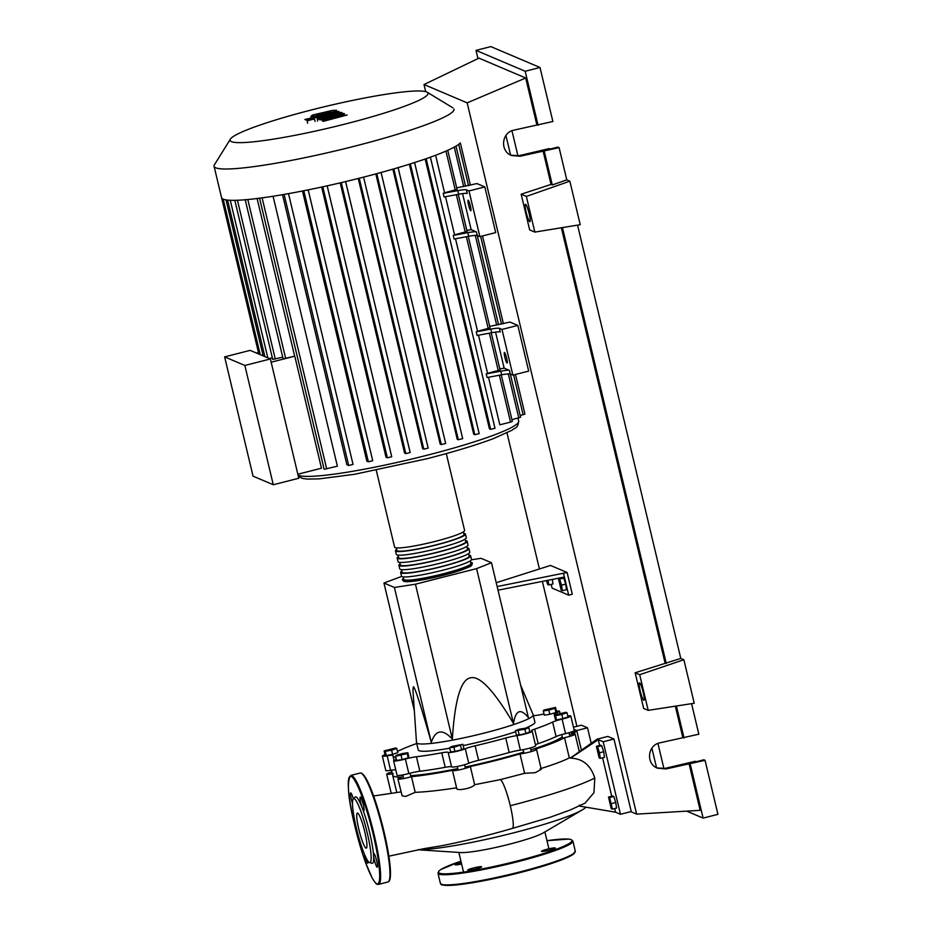 <?xml version="1.0" encoding="UTF-8"?>
<svg xmlns="http://www.w3.org/2000/svg" width="932" height="932" viewBox="0 0 932 932"><rect width="100%" height="100%" fill="white"/><g stroke="black" fill="none" stroke-linecap="round" stroke-linejoin="round"><path stroke-width="1.4" d="M400.341 775.331A85.196 9.11 -13.4 0 0 402.927 775.692M410.628 775.669A85.196 9.11 -13.4 0 0 457.787 768.585M465.126 767.059A85.196 9.11 -13.4 0 0 494.88 760.093A85.196 9.11 -13.4 0 0 523.702 752.101M401.68 576.419L383.949 583.024L394.399 587.463L431.295 742.338C420.833 705.524 414.857 687.001 413.365 686.756L412.934 690.076L416.499 742.571A59.974 6.408 -13.4 0 0 416.511 742.676A59.974 6.408 -13.4 0 0 484.687 732.96A59.974 6.408 -13.4 0 0 533.197 714.879A59.974 6.408 -13.4 0 0 533.162 714.774L520.639 685.171M515.629 731.737A59.974 6.408 166.6 0 1 486.422 740.206A59.974 6.408 166.6 0 1 463.204 745.588M449.737 748.198A59.974 6.408 166.6 0 1 418.235 749.934L416.511 742.676M394.399 587.463L415.451 584.201L476.578 568.625L491.479 562.742L528.374 717.617C520.662 708.052 515.687 710.009 513.474 723.5C493.844 690.309 479.421 675.118 470.194 677.925C460.769 679.859 454.828 700.247 452.346 739.064C442.584 728.638 435.57 729.721 431.295 742.338M559.584 579.133L561.53 585.18L562.346 590.737L561.215 590.247L558.454 578.655L559.584 579.133L563.755 578.073L565.701 584.108L561.53 585.18M565.701 584.108L566.516 589.676L562.346 590.737M563.755 578.073L562.613 577.584L558.454 578.655M548.121 580.252L548.82 584.993L547.678 584.504L546.42 580.589M552.327 579.424L552.991 583.933L548.82 584.993M551.208 584.387L552.093 588.104L568.695 595.164L572.295 594.243L567.11 572.493L497.152 586.554M498.014 590.177L564.384 577.036L568.695 595.164M496.232 582.71L550.509 565.444L567.11 572.493M563.51 573.401L564.384 577.036M383.949 583.024L414.321 710.499M476.578 568.625L513.474 723.5M415.451 584.201L452.346 739.064M491.479 562.742L481.017 558.303L471.476 559.794M533.197 714.879L534.921 722.137A59.974 6.408 166.6 0 1 526.533 727.682M384.135 750.901L395.646 747.977L396.776 748.454L391.591 750.155L385.277 751.378L384.135 750.901L385.137 755.106L386.279 755.584L385.277 751.378M391.591 750.155L392.593 754.361L397.778 752.66L396.776 748.454M392.593 754.361L386.279 755.584M395.599 756.225L396.228 755.316L402.344 753.557L407.843 752.707L407.226 753.604L395.599 756.225L396.601 760.43L402.1 759.568L401.098 755.363M407.226 753.604L408.228 757.809L408.845 756.912L407.843 752.707M408.228 757.809L402.1 759.568M453.907 747.243L449.608 747.674L451.95 746.416L462.889 744.295L453.907 747.243L454.909 751.448L450.61 751.879L449.608 747.674M460.559 745.553L461.561 749.759L463.891 748.501L462.889 744.295M461.561 749.759L454.909 751.448M524.914 729.243L515.384 730.723L519.287 729.185L528.805 727.706L524.914 729.243L525.916 733.449L519.206 734.964L518.204 730.758M519.206 734.964L516.386 734.929L515.384 730.723M525.916 733.449L529.807 731.911L528.805 727.706M567.017 712.747L561.833 714.46L555.507 715.683L554.377 715.193L565.875 712.269L567.017 712.747L568.019 716.953L562.835 718.665L561.833 714.46M562.835 718.665L556.509 719.888L555.507 715.683M556.509 719.888L555.379 719.399L554.377 715.193M555.554 707.435L554.936 708.343L548.808 710.091L543.309 710.953L543.927 710.044L555.554 707.435L556.555 711.64L555.938 712.537L554.936 708.343M555.938 712.537L549.81 714.296L548.808 710.091M549.81 714.296L544.311 715.159L543.309 710.953M530.867 749.864A85.196 9.11 -13.4 0 0 562.276 736.793M552.629 722.067L556.078 736.571A11.242 1.2 166.6 0 1 565.549 733.612L562.101 719.12A11.242 1.2 -13.4 0 0 552.629 722.067A85.954 9.192 166.6 0 1 534.688 729.15A11.242 1.2 -13.4 0 0 531.357 730.851A11.242 1.2 -13.4 0 0 531.822 731.072A9.367 1.002 166.6 0 1 532.219 731.247A9.367 1.002 166.6 0 1 526.883 733.472A9.367 1.002 166.6 0 1 516.945 735.628A11.242 1.2 -13.4 0 0 505.738 738.016A85.954 9.192 166.6 0 1 475.134 745.81A11.242 1.2 -13.4 0 0 465.301 748.78A9.367 1.002 166.6 0 1 455.235 751.67A9.367 1.002 166.6 0 1 448.141 752.38A11.242 1.2 -13.4 0 0 441.768 752.811A85.954 9.192 166.6 0 1 416.429 756.749A11.242 1.2 -13.4 0 0 405.373 759.032A9.367 1.002 166.6 0 1 393.607 760.838A9.367 1.002 166.6 0 1 396.007 759.557A11.242 1.2 -13.4 0 0 396.368 759.417M556.078 736.571A85.954 9.192 166.6 0 1 538.148 743.643L534.688 729.15M535.434 744.761A11.242 1.2 166.6 0 1 538.148 743.643M556.451 711.209A9.367 1.002 166.6 0 1 559.55 711.221A9.367 1.002 166.6 0 1 557.161 712.514A11.242 1.2 -13.4 0 0 554.284 714.052A11.242 1.2 -13.4 0 0 554.971 714.296A85.954 9.192 166.6 0 1 556.637 714.46M397.428 751.18A11.242 1.2 -13.4 0 0 400.539 750.004A85.954 9.192 166.6 0 1 416.709 743.526M395.914 757.506A85.954 9.192 166.6 0 1 392.966 755.945A85.954 9.192 166.6 0 1 392.955 755.549A11.242 1.2 -13.4 0 0 392.955 755.503A11.242 1.2 -13.4 0 0 387.164 755.805A9.367 1.002 166.6 0 1 382.341 756.05A9.367 1.002 166.6 0 1 385.033 754.664M387.164 755.805L390.625 770.31A11.242 1.2 166.6 0 1 395.739 769.762M441.768 752.811L445.216 767.316A11.242 1.2 166.6 0 1 451.601 766.885L448.141 752.38M445.216 767.316A85.954 9.192 166.6 0 1 419.878 771.253L416.429 756.749M405.373 759.032L408.833 773.525A11.242 1.2 166.6 0 1 419.878 771.253M465.301 748.78L468.749 763.285A11.242 1.2 166.6 0 1 478.594 760.314L475.134 745.81M505.738 738.016L509.187 752.52A85.954 9.192 166.6 0 1 478.594 760.314M509.187 752.52A11.242 1.2 166.6 0 1 520.394 750.132L516.945 735.628M533.395 715.729A85.954 9.192 166.6 0 1 536.727 715.31A11.242 1.2 -13.4 0 0 544.032 713.97M468.749 763.285A9.367 1.002 166.6 0 1 458.684 766.174A9.367 1.002 166.6 0 1 451.601 766.885M408.833 773.525A9.367 1.002 166.6 0 1 397.067 775.342L393.607 760.838M390.625 770.31A9.367 1.002 166.6 0 1 385.801 770.554L382.341 756.05M567.786 715.986A9.367 1.002 166.6 0 1 570.815 716.009L574.263 730.513A9.367 1.002 166.6 0 1 565.549 733.612M532.219 731.247L535.667 745.751A9.367 1.002 166.6 0 1 530.331 747.965A9.367 1.002 166.6 0 1 520.394 750.132M570.815 716.009A9.367 1.002 166.6 0 1 562.101 719.12M470.66 562.38A35.987 3.845 166.6 0 1 471.883 562.648A35.987 3.845 166.6 0 1 472.373 563.103A35.987 3.845 166.6 0 1 440.778 574.566A35.987 3.845 166.6 0 1 402.857 580.228A35.987 3.845 166.6 0 1 402.368 579.774A35.987 3.845 166.6 0 1 403.568 578.364M376.272 470.264L394.586 547.142A35.987 3.845 -13.4 0 0 395.075 547.597A35.987 3.845 -13.4 0 0 432.996 541.946A35.987 3.845 -13.4 0 0 464.602 530.471L446.288 453.593M470.31 560.889L470.916 563.441A34.484 3.681 166.6 0 1 440.638 574.438A34.484 3.681 166.6 0 1 404.29 579.855A34.484 3.681 166.6 0 1 403.824 579.424L403.218 576.873M463.752 533.372A35.987 3.845 166.6 0 1 464.975 533.64A35.987 3.845 166.6 0 1 465.464 534.094A35.987 3.845 166.6 0 1 433.869 545.57A35.987 3.845 166.6 0 1 395.949 551.22A35.987 3.845 166.6 0 1 395.459 550.777A35.987 3.845 166.6 0 1 396.659 549.356M395.459 550.777L396.321 554.4A35.987 3.845 -13.4 0 0 396.811 554.855A35.987 3.845 -13.4 0 0 434.731 549.193A35.987 3.845 -13.4 0 0 466.326 537.717L465.464 534.094M465.476 540.618A35.987 3.845 166.6 0 1 466.699 540.898A35.987 3.845 166.6 0 1 467.188 541.341A35.987 3.845 166.6 0 1 435.594 552.816A35.987 3.845 166.6 0 1 397.673 558.478A35.987 3.845 166.6 0 1 397.183 558.023A35.987 3.845 166.6 0 1 398.383 556.602M397.183 558.023L398.046 561.647A35.987 3.845 -13.4 0 0 398.535 562.101A35.987 3.845 -13.4 0 0 436.456 556.439A35.987 3.845 -13.4 0 0 468.05 544.975L467.188 541.341M467.2 547.876A35.987 3.845 166.6 0 1 468.423 548.144A35.987 3.845 166.6 0 1 468.913 548.598A35.987 3.845 166.6 0 1 437.318 560.074A35.987 3.845 166.6 0 1 399.397 565.724A35.987 3.845 166.6 0 1 398.908 565.27A35.987 3.845 166.6 0 1 400.108 563.86M398.908 565.27L399.77 568.904A35.987 3.845 -13.4 0 0 400.259 569.347A35.987 3.845 -13.4 0 0 438.18 563.697A35.987 3.845 -13.4 0 0 469.786 552.222L468.913 548.598M468.936 555.123A35.987 3.845 166.6 0 1 470.159 555.402A35.987 3.845 166.6 0 1 470.648 555.845A35.987 3.845 166.6 0 1 439.042 567.32A35.987 3.845 166.6 0 1 401.121 572.982A35.987 3.845 166.6 0 1 400.632 572.528A35.987 3.845 166.6 0 1 401.843 571.106M400.632 572.528L401.494 576.151A35.987 3.845 -13.4 0 0 401.995 576.605A35.987 3.845 -13.4 0 0 439.916 570.943A35.987 3.845 -13.4 0 0 471.51 559.468L470.648 555.845M468.575 553.643L469.192 556.194A34.484 3.681 166.6 0 1 438.902 567.192A34.484 3.681 166.6 0 1 402.566 572.609A34.484 3.681 166.6 0 1 402.1 572.178L401.482 569.627M466.85 546.385L467.456 548.948A34.484 3.681 166.6 0 1 437.178 559.934A34.484 3.681 166.6 0 1 400.842 565.363A34.484 3.681 166.6 0 1 400.364 564.932L399.758 562.369M465.126 539.139L465.732 541.69A34.484 3.681 166.6 0 1 435.454 552.688A34.484 3.681 166.6 0 1 399.106 558.105A34.484 3.681 166.6 0 1 398.64 557.674L398.034 555.123M463.39 531.881L464.008 534.444A34.484 3.681 166.6 0 1 433.718 545.441A34.484 3.681 166.6 0 1 397.382 550.859A34.484 3.681 166.6 0 1 396.916 550.428L396.298 547.865M426.635 91.953A101.728 10.869 -13.4 0 0 324.744 106.656A101.728 10.869 -13.4 0 0 230.402 139.113A101.728 10.869 -13.4 0 0 231.486 141.652A101.728 10.869 -13.4 0 0 343.978 124.34A101.728 10.869 -13.4 0 0 427.182 92.233A101.728 10.869 -13.4 0 0 426.635 91.953M230.402 139.113L214.442 164.731A123.327 13.188 -13.4 0 0 214.069 166.269A123.327 13.188 -13.4 0 0 215.746 167.818A123.327 13.188 -13.4 0 0 345.714 148.421A123.327 13.188 -13.4 0 0 454 109.114M214.069 166.269L221.536 197.596A123.327 13.188 -13.4 0 0 223.214 199.133A123.327 13.188 -13.4 0 0 227.688 200.1A123.327 13.188 -13.4 0 0 235.05 200.322A123.327 13.188 -13.4 0 0 245.64 199.728A123.327 13.188 -13.4 0 0 260.238 198.108A123.327 13.188 -13.4 0 0 285.227 194.229A123.327 13.188 -13.4 0 0 305.265 190.454A123.327 13.188 -13.4 0 0 324.616 186.4A123.327 13.188 -13.4 0 0 343.419 182.101A123.327 13.188 -13.4 0 0 361.733 177.604A123.327 13.188 -13.4 0 0 379.569 172.898A123.327 13.188 -13.4 0 0 396.904 167.993A123.327 13.188 -13.4 0 0 413.692 162.844A123.327 13.188 -13.4 0 0 429.803 157.403A123.327 13.188 -13.4 0 0 447.488 150.425A123.327 13.188 -13.4 0 0 455.899 146.184A123.327 13.188 -13.4 0 0 460.303 142.957M504.503 352.494A5.441 0.781 75.7 0 1 506.577 357.841A5.441 0.781 75.7 0 1 507.09 363.014A5.441 0.781 75.7 0 1 507.008 363.002A5.441 0.781 75.7 0 1 504.923 357.655A5.441 0.781 75.7 0 1 504.41 352.482A5.441 0.781 75.7 0 1 504.503 352.494M468.225 200.229A5.441 0.781 75.7 0 1 470.299 205.576A5.441 0.781 75.7 0 1 470.811 210.749A5.441 0.781 75.7 0 1 470.73 210.737A5.441 0.781 75.7 0 1 468.656 205.39A5.441 0.781 75.7 0 1 468.132 200.217A5.441 0.781 75.7 0 1 468.225 200.229M270.385 358.96L250.149 350.374L224.624 356.874L244.86 365.461L270.385 358.96L298.799 478.244L273.274 484.745L253.038 476.147L224.624 356.874M244.86 365.461L273.274 484.745M245.198 199.681L283.118 358.843L294.663 356.187A113.949 12.186 -13.4 0 0 294.78 356.175L271.154 362.198M234.806 200.275L272.726 359.426L282.722 357.166M269.325 358.517L272.319 357.76M258.444 352.517L256.428 353.042M294.78 356.175L321.47 468.202L297.844 474.225M499.366 375.223L510.526 422.103L499.843 424.817L488.508 377.25M499.843 368.944L504.142 368.14L509.408 370.377A14.994 1.608 -13.4 0 0 500.822 371.169L501.684 374.792L487.098 377.518L486.236 373.883A113.949 12.186 -13.4 0 0 487.576 373.336L478.489 335.194M491.665 332.736A14.994 1.608 166.6 0 1 500.251 331.955L499.389 328.332A14.994 1.608 -13.4 0 0 490.803 329.113L491.665 332.736L477.079 335.462L476.217 331.839A113.949 12.186 -13.4 0 0 477.557 331.291L455.515 238.755M466.85 230.449L471.149 229.656L476.415 231.893A14.994 1.608 -13.4 0 0 467.829 232.674L468.691 236.297L454.105 239.023L453.243 235.4A113.949 12.186 -13.4 0 0 454.583 234.852L445.496 196.71M458.672 194.252A14.994 1.608 166.6 0 1 467.258 193.46L466.396 189.837A14.994 1.608 -13.4 0 0 457.81 190.617L458.672 194.252L444.086 196.967L443.224 193.343A113.949 12.186 -13.4 0 0 444.564 192.796L435.617 155.26M430.374 157.193L494.985 428.277L490.64 429.349L489.44 428.837L425.167 159.034M414.577 162.564L479.176 433.613L474.831 434.685L473.701 434.207L409.381 164.207M398.092 167.644L462.691 438.669L458.346 439.741L457.239 439.275L392.885 169.158M381.072 172.49L445.659 443.492L441.314 444.564L440.195 444.086L375.829 173.911M359.263 178.233L423.804 449.177L422.639 448.688L358.261 178.478M341.275 182.614L405.828 453.604L404.581 453.068L340.215 182.858M322.81 186.796L387.374 457.81L386.011 457.239L321.645 187.052M303.797 190.745L368.373 461.794L366.835 461.142L302.481 191.013M284.12 194.415L348.696 465.499L346.867 464.719L282.536 194.695M273.076 196.244L337.384 466.198L324.138 469.285L259.527 198.097M257.092 198.504L294.663 356.187M471.149 229.656L462.552 193.611M466.396 189.837L468.994 190.944L479.875 236.623L477.277 235.516L476.415 231.893M468.691 236.297A14.994 1.608 166.6 0 1 477.277 235.516L498.562 324.72M467.829 232.674L453.243 235.4M504.142 368.14L495.556 332.107M499.389 328.332L501.987 329.427L512.868 375.118L510.27 374.012L509.408 370.377M454.583 234.852L467.083 231.451L458.241 194.322M457.81 190.617L443.224 193.343M444.564 192.796L457.064 189.394L447.756 150.297M490.803 329.113L476.217 331.839M487.576 373.336L500.076 369.946L491.234 332.817M501.684 374.792A14.994 1.608 166.6 0 1 510.27 374.012M500.822 371.169L486.236 373.883M477.557 331.291L490.069 327.889L468.26 236.379M510.526 422.103L512.344 421.427L501.253 374.874M468.994 190.944L484.815 186.913L476.939 183.569L456.715 187.88M484.815 186.913L495.696 232.592L479.875 236.623M501.987 329.427L517.808 325.408L509.932 322.064L489.708 326.375M517.808 325.408L528.689 371.087L512.868 375.118M423.804 449.177L428.149 448.106L363.573 177.138L428.149 448.106M405.828 453.604L410.173 452.533L345.609 181.589M348.696 465.499L353.042 464.427L288.512 193.635L353.042 464.427M387.374 457.81L391.72 456.738L327.155 185.841M368.373 461.794L372.718 460.723L308.166 189.872M520.196 415.521L524.937 414.088L515.489 374.443M511.936 419.68L520.604 417.256L510.305 374.023M317.206 114.473L324.476 113.576L330.977 111.584L316.577 114.939M330.347 112.05L330.977 111.584M315.319 116.081L334.809 111.537L336.603 110.279L332.235 110.442L312.744 114.986L310.95 116.244L315.319 116.081M311.358 118.539L310.95 116.244M337.035 111.502L336.603 110.279M333.446 112.609L304.834 119.506L305.871 119.948L332.969 113.634L338.933 111.456L333.505 112.656M339.353 112.76L338.933 111.456M314.445 118.947L307.094 120.811L314.445 118.947L315.074 121.44M307.63 123.21L307.094 120.811M322.693 117.572L342.126 112.795L341.089 112.353L323.136 116.547L317.206 118.725L318.593 119.296L334.623 115.918L319.979 119.89L337.128 116.989L322.297 120.88L323.369 121.335L347.205 114.962L329.695 117.875L344.56 113.844L343.652 113.459L322.635 117.514M317.637 121.044L317.206 118.725M585.599 807.473A90.707 9.693 166.6 0 1 582.267 809.896A90.707 9.693 166.6 0 1 513.054 832.987A90.707 9.693 166.6 0 1 418.049 849.704M614.666 808.545L615.539 812.191L579.424 806.075L579.226 805.201M417.746 849.763L460.653 852.547A44.981 4.811 -13.4 0 0 509.012 844.299A44.981 4.811 -13.4 0 0 543.333 832.859L582.267 809.896M423.454 848.749L439.776 846.07M599.159 757.891L596.398 746.287L597.529 746.777L599.486 752.811L600.301 758.368L599.159 757.891M597.529 746.777L601.699 745.705L600.569 745.227L596.398 746.287M601.699 745.705L603.656 751.751L599.486 752.811M603.656 751.751L604.472 757.308L600.301 758.368M609.621 797.524L612.394 809.127L611.252 808.65L608.491 797.046L609.621 797.524L613.792 796.464L615.749 802.51L611.578 803.57M615.749 802.51L616.565 808.067L612.394 809.127M613.792 796.464L612.662 795.986L608.491 797.046M569.068 732.925A90.707 9.693 166.6 0 1 569.137 733.135L569.475 734.544A9.367 1.002 166.6 0 1 575.137 734.136A9.367 1.002 166.6 0 1 564.501 737.678A90.707 9.693 166.6 0 1 535.399 749.177A9.367 1.002 166.6 0 1 536.529 749.375A9.367 1.002 166.6 0 1 530.308 751.844A9.367 1.002 166.6 0 1 519.986 753.895L524.611 773.315L500.344 779.618L474.668 784.709C472.559 788.344 454.793 791.757 456.75 787.761C440.055 790.383 426.204 791.909 415.194 792.34L411.466 776.659A9.367 1.002 166.6 0 1 397.929 778.966A9.367 1.002 166.6 0 1 401.762 777.195A90.707 9.693 166.6 0 1 392.652 775.179A90.707 9.693 166.6 0 1 393.257 773.595A9.367 1.002 166.6 0 1 386.663 774.177A9.367 1.002 166.6 0 1 391.918 771.987M415.194 792.34L405.665 796.417L402.123 795.87L397.929 778.966M474.668 784.709L470.334 766.535A9.367 1.002 166.6 0 1 460.42 769.611A9.367 1.002 166.6 0 1 452.451 770.484A9.367 1.002 166.6 0 1 452.579 770.263A90.707 9.693 166.6 0 1 411.466 776.659M519.986 753.895A90.707 9.693 166.6 0 1 470.334 766.535M536.529 749.375L541.282 769.319L535.248 772.675L524.611 773.315M564.501 737.678L569.312 757.867C563.557 760.885 553.806 764.531 540.071 768.795M585.051 803.139L593.952 792.736L594.779 778.069C590.713 765.16 582.628 758.52 570.5 758.159L598.262 739.693L603.19 741.779L620.456 814.288L631.244 811.539L613.967 739.029L607.827 736.42L597.039 739.169L571.071 757.53L569.312 757.867M573.995 729.383L576.745 730.548L573.529 733.962M575.51 730.024L571.188 734.241M573.483 727.205L581.382 725.189L587.533 727.799L576.745 730.548L581.3 749.666M585.121 803.104L570.034 810.071L549.938 817.317L512.367 828.397A25.187 3.588 -104.3 0 0 512.379 828.385A25.187 3.588 -104.3 0 0 513.206 822.979A25.187 3.588 -104.3 0 0 510.282 805.737A25.187 3.588 -104.3 0 0 504.725 787.389A25.187 3.588 -104.3 0 0 500.344 779.618M570.5 758.159L571.071 757.53M597.039 739.169L598.262 739.693L599.637 745.46M602.585 757.798L611.73 796.219M571.922 733.519L571.537 731.911M587.533 727.799L591.121 742.909M620.456 814.288L615.539 812.191M613.967 739.029L603.19 741.779M475.868 868.962A7.118 0.757 -13.4 0 0 481.623 866.807A7.118 0.757 -13.4 0 0 473.526 867.96A7.118 0.757 -13.4 0 0 467.771 870.115A7.118 0.757 -13.4 0 0 475.868 868.962M549.589 850.182A7.118 0.757 -13.4 0 0 555.356 848.038A7.118 0.757 -13.4 0 0 547.259 849.192A7.118 0.757 -13.4 0 0 541.492 851.335A7.118 0.757 -13.4 0 0 549.589 850.182M461.247 862.531A7.118 0.757 -13.4 0 0 460.921 862.613A7.118 0.757 -13.4 0 0 455.154 864.756A7.118 0.757 -13.4 0 0 461.596 863.999M373.615 856.1A7.118 1.014 -104.3 0 0 375.235 863.137A7.118 1.014 -104.3 0 0 377.134 867.191A7.118 1.014 -104.3 0 0 377.25 867.214A7.118 1.014 -104.3 0 0 376.563 860.434A7.118 1.014 -104.3 0 0 373.849 853.421A7.118 1.014 -104.3 0 0 373.732 853.409A7.118 1.014 -104.3 0 0 373.476 854.283A34.286 4.893 75.7 0 1 373.615 856.1A34.286 4.893 75.7 0 1 372.031 863.288L369.561 862.578A32.981 4.707 75.7 0 1 369.433 862.531A32.981 4.707 75.7 0 1 357.177 831.391A32.981 4.707 75.7 0 1 353.345 798.864A32.981 4.707 75.7 0 1 354.23 798.724A32.981 4.707 75.7 0 1 367.15 832.532A32.981 4.707 75.7 0 1 369.561 862.578M364.4 854.143A7.118 1.014 -104.3 0 0 367.569 863.137A7.118 1.014 -104.3 0 0 367.686 863.149A7.118 1.014 -104.3 0 0 367.872 860.982M353.298 798.922A7.118 1.014 -104.3 0 0 350.851 792.957A7.118 1.014 -104.3 0 0 350.735 792.946A7.118 1.014 -104.3 0 0 352.506 803.477M362.781 809.384A7.118 1.014 -104.3 0 0 363.701 810.793A7.118 1.014 -104.3 0 0 363.818 810.805A7.118 1.014 -104.3 0 0 363.13 804.036A7.118 1.014 -104.3 0 0 360.416 797.023A7.118 1.014 -104.3 0 0 360.3 797.011A7.118 1.014 -104.3 0 0 361.989 807.287A34.286 4.893 75.7 0 1 362.781 809.384A34.286 4.893 75.7 0 1 373.476 854.283M353.345 798.864L355.162 797.07A34.286 4.893 75.7 0 1 356.094 796.918A34.286 4.893 75.7 0 1 361.989 807.287M357.655 813.112A18.104 2.586 -104.3 0 0 357.364 813.077A18.104 2.586 -104.3 0 0 359.088 830.319A18.104 2.586 -104.3 0 0 366.008 848.132A18.104 2.586 -104.3 0 0 366.299 848.167A18.104 2.586 -104.3 0 0 364.575 830.936A18.104 2.586 -104.3 0 0 357.655 813.112M639.608 682.865A8.994 1.282 75.7 0 1 643.045 691.719A8.994 1.282 75.7 0 1 643.896 700.282A8.994 1.282 75.7 0 1 643.756 700.27A8.994 1.282 75.7 0 1 640.319 691.416A8.994 1.282 75.7 0 1 639.457 682.853A8.994 1.282 75.7 0 1 639.608 682.865M525.601 204.306A8.994 1.282 75.7 0 1 529.027 213.16A8.994 1.282 75.7 0 1 529.889 221.723A8.994 1.282 75.7 0 1 529.737 221.711A8.994 1.282 75.7 0 1 526.312 212.857A8.994 1.282 75.7 0 1 525.45 204.294A8.994 1.282 75.7 0 1 525.601 204.306M510.922 155.225L518.914 155.702L549.216 148.596L550.241 149.027L557.86 147.093L559.095 147.617L520.161 156.238L511.552 155.504C499.727 151.135 501.498 132.449 513.94 130.131L552.874 121.51L540.012 67.488L525.194 71.263L538.067 125.284M656.897 767.921L664.877 768.411L695.179 761.293L696.204 761.735L703.835 759.79L705.058 760.314L666.124 768.935L657.514 768.201C645.69 763.832 647.46 745.146 659.914 742.827L698.837 734.206L691.567 703.66M544.288 151.38L552.28 184.955L566.784 179.876L569.86 181.181L580.217 224.694L534.851 232.091L526.347 196.419L569.86 181.181M559.095 147.617L566.784 179.876M651.887 748.14L656.559 767.758M505.925 135.443L510.596 155.061M511.959 130.76L517.959 155.9M577.56 225.125L680.791 658.435L683.867 659.74L694.235 703.252L648.194 710.359L639.702 674.698L683.867 659.74M477.965 58.623L475.996 50.375L525.194 71.263M540.012 67.488L490.815 46.6L475.996 50.375M543.053 150.868L551.045 184.431L552.28 184.955M425.691 91.639L424.002 84.532L478.955 58.145L525.695 77.997L536.832 124.76M657.934 743.456L663.922 768.597M676.411 706.002L684.03 737.981M675.339 706.165L682.795 737.457M690.251 764.089L703.112 818.098L686.709 811.131M689.016 763.564L700.165 810.327L636.614 814.125L630.789 811.656M705.058 760.314L717.931 814.335L703.112 818.098M526.347 196.419L521.151 194.217L529.656 229.878L534.851 232.091M521.151 194.217L551.045 184.431M525.695 77.997L467.165 102.858L636.614 814.125M648.194 710.359L643.663 708.437L635.158 672.776L680.791 658.435M561.367 227.757L665.064 662.99M562.439 227.594L666.287 663.514M635.158 672.776L639.702 674.698M424.002 84.532L467.165 102.858M576.896 726.331L542.366 581.393M539.372 568.788L506.996 432.902M557.546 714.157L557.161 712.514M404.639 581.312A34.484 3.681 -13.4 0 0 442.514 575.51A34.484 3.681 -13.4 0 0 471.033 564.594M298.03 475.04A113.949 12.186 -13.4 0 0 298.531 475.285A113.949 12.186 -13.4 0 0 426.53 455.387A113.949 12.186 -13.4 0 0 518.681 421.043C517.842 429.035 514.93 427.345 512.181 430.141L493.354 438.634C475.996 445.135 453.826 451.845 426.833 458.754L354.708 474.272L319 478.897L307.082 479.06L302.539 478.431L298.333 476.275M226.01 199.879L263.173 355.908M230.274 200.275L267.822 357.876M237.439 200.252L275.278 359.065M247.807 199.53L285.681 358.482M456.354 194.683L465.266 232.126M445.962 151.089L455.247 190.07M489.347 333.167L498.259 370.621M466.373 236.74L488.24 328.565M376.784 173.655L441.314 444.564M426.157 158.685L490.64 429.349M393.817 168.89L458.346 439.741M410.325 163.915L474.831 434.685M458.695 144.344L468.54 185.678M480.632 236.425L501.533 324.173M513.625 374.92L523.108 414.775M454.268 147.105L463.67 186.586M475.297 235.388L496.663 325.07M508.29 373.883L518.786 417.932M262.113 197.852L326.689 468.913M594.779 778.069C578.621 786.095 550.451 795.322 510.282 805.737M575.3 851.207L572.889 841.048A69.341 7.409 166.6 0 1 516.806 861.949A69.341 7.409 166.6 0 1 437.97 873.191L440.393 883.338A69.341 7.409 -13.4 0 0 519.217 872.107A69.341 7.409 -13.4 0 0 575.3 851.207L572.458 854.854L562.066 859.712C551.243 863.882 536.983 868.24 519.287 872.783A68.595 7.328 166.6 0 1 441.5 884.282M574.729 852.535A68.595 7.328 166.6 0 1 519.299 872.771C490.255 880.018 467.491 884.212 450.995 885.353C436.957 885.225 442.502 884.352 440.393 883.338M437.97 873.191L438.914 870.989L440.789 869.556L460.932 861.191A68.595 7.328 -13.4 0 0 445.088 873.82A68.595 7.328 -13.4 0 0 516.514 861.18A68.595 7.328 -13.4 0 0 569.883 843.076A68.595 7.328 -13.4 0 0 546.979 840.699M361.103 773.129A56.223 8.015 -104.3 0 0 360.183 773.024L361.569 773.164C367.546 777.987 374.454 795.147 382.26 824.645L388.993 857.032L390.496 873.564C390.473 878.958 389.623 881.765 387.933 881.998A56.223 8.015 -104.3 0 0 382.563 828.478A56.223 8.015 -104.3 0 0 361.103 773.129M350.828 775.412A56.223 8.015 75.7 0 1 351.748 775.517A56.223 8.015 75.7 0 1 373.219 830.866A56.223 8.015 75.7 0 1 378.59 884.375L377.204 884.235C376.808 884.806 375.153 882.755 372.229 878.084L365.682 862.857C361.651 851.766 358.005 839.313 354.719 825.519C347.904 797.734 346.611 781.039 350.828 775.412L360.183 773.024M351.201 776.426A55.477 7.91 -104.3 0 0 354.882 826.218A55.477 7.91 -104.3 0 0 376.773 883.734A55.477 7.91 -104.3 0 0 373.091 833.942A55.477 7.91 -104.3 0 0 351.201 776.426M361.989 773.677A55.477 7.91 75.7 0 1 382.516 825.647A55.477 7.91 75.7 0 1 389.157 880.635M520.161 156.238L518.914 155.702M666.124 768.935L664.877 768.411M561.763 734.602L562.718 738.645M523.12 749.689L523.982 753.312M464.567 764.718L465.429 768.341M410.045 773.211L410.907 776.822M391.487 770.158L392.349 773.77M402.752 774.935L403.614 778.558M457.274 766.453L458.136 770.077M530.413 747.942L531.275 751.576M569.009 732.703L569.871 736.327M394.026 760.407L392.966 755.945M560.062 713.399L559.55 711.221M402.368 579.774L403.707 581.242C404.488 581.347 404.511 582.512 417.396 580.694L451.496 573.11C476.45 565.002 470.718 566.155 472.373 563.103M221.571 197.712L258.816 354.055M223.191 199.122L260.238 354.661M264.886 356.63L227.583 200.089M518.681 421.043L517.982 418.142M445.659 443.492L381.06 172.315M494.985 428.277L430.374 157.1M462.691 438.669L398.08 167.492M479.176 433.613L414.565 162.436M345.632 181.577L410.173 452.533M327.179 185.829L391.72 456.738M308.189 189.872L372.718 460.723M460.338 142.934L470.415 185.235M482.496 235.959L503.408 323.73M456.004 146.114L465.569 186.225M427.182 92.233L452.975 107.902M463.53 872.096L458.847 852.431M396.764 792.421L392.652 775.179M456.668 788.157L452.451 770.484M579.203 751.215L575.137 734.136M391.195 793.179L386.663 774.177M548.913 848.796L544.894 831.938M401.005 791.897L373.604 795.986M424.025 848.656L388.865 856.182M426.798 848.213L429.768 847.782M436.793 846.606C452.404 843.949 484.465 836.621 512.379 828.385M572.889 841.048L571.025 839.499L568.695 839.08L546.979 840.687M387.933 881.998L378.59 884.375"/></g></svg>
